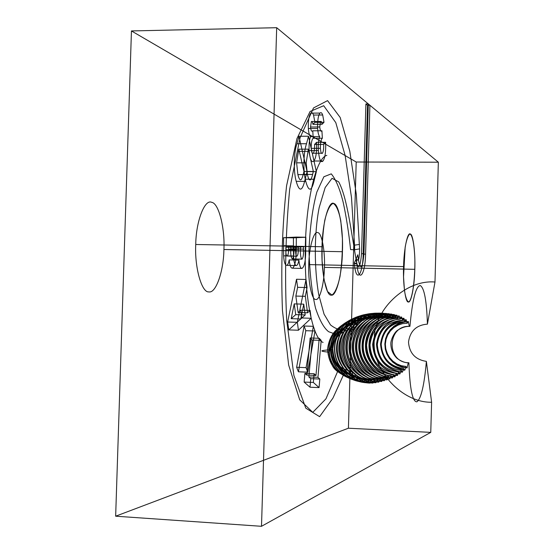 <?xml version="1.0" encoding="UTF-8"?>
<svg xmlns="http://www.w3.org/2000/svg" width="554" height="554" viewBox="0 0 554 554"><rect width="100%" height="100%" fill="white"/><g stroke="black" fill="none" stroke-linecap="round" stroke-linejoin="round"><path stroke-width="0.83" d="M297.616 287.325L296.515 279.251L287.63 322.012L288.772 329.914L301.812 317.982L300.739 310.15L298.121 312.525L295.843 296.071L297.616 287.325L307.075 287.568L306.002 279.472L297.332 322.317L298.433 330.232L311.133 318.266L310.095 310.42L307.546 312.809L305.337 296.321L307.075 287.568M294.222 303.897L295.718 314.658L291.189 318.668L294.222 303.897L303.751 304.167L305.206 314.942L300.794 318.966L303.751 304.167M285.836 249.667L285.864 247.195L288.599 246.987L288.579 249.065C288.579 253.095 288.087 255.422 287.097 256.045C286.169 255.629 285.753 253.503 285.836 249.667L295.628 249.847L295.663 247.368L298.322 247.16L298.301 249.245C298.301 253.282 297.817 255.609 296.854 256.232C295.954 255.816 295.545 253.69 295.628 249.847M293.973 248.926C294.112 254.265 293.585 257.61 292.394 258.967C291.092 257.984 290.545 254.591 290.746 248.788L290.774 246.828L294.001 246.578L293.973 248.926L303.55 249.099C303.682 254.445 303.17 257.804 302.013 259.161C300.739 258.171 300.213 254.771 300.413 248.968L300.434 247.001L303.578 246.752L303.55 249.099M309.139 150.584C310.025 159.649 311.604 163.118 313.889 161.006C316.029 157.973 316.923 151.741 316.569 142.302L314.575 144.449C314.7 148.881 314.27 151.81 313.287 153.236C312.262 154.06 311.57 152.433 311.196 148.34C311.168 142.787 311.847 139.421 313.225 138.244L312.761 130.799C311.743 131.99 310.995 130.73 310.524 127.018L311.383 121.534C312.034 121.063 312.553 121.991 312.934 124.318L314.901 122.33L313.543 115.052C312.685 112.815 311.77 112.178 310.787 113.148C308.938 115.419 308.128 120.55 308.356 128.528C308.71 132.988 309.437 135.702 310.538 136.658C309.298 139.933 308.834 144.58 309.139 150.584L318.384 150.591C319.236 159.663 320.773 163.146 322.996 161.027C325.087 157.987 325.96 151.741 325.62 142.288L323.674 144.442C323.792 148.881 323.377 151.81 322.421 153.236C321.424 154.067 320.745 152.433 320.385 148.34C320.364 142.78 321.029 139.407 322.366 138.23L321.922 130.772C320.932 131.956 320.205 130.696 319.748 126.984L320.586 121.485C321.223 121.014 321.729 121.942 322.096 124.276L324.007 122.289L322.698 114.997C321.867 112.753 320.974 112.116 320.018 113.085C318.218 115.364 317.421 120.502 317.643 128.493C317.975 132.96 318.682 135.675 319.755 136.637C318.55 139.92 318.093 144.573 318.384 150.591M314.575 144.449L323.674 144.442M296.951 143.742C293.793 152.218 293.329 171.151 296.203 181.338C299.354 192.356 302.332 191.642 305.136 179.191L307.075 171.602L298.959 136.256L296.951 143.742L306.521 143.735C303.447 152.225 302.976 171.193 305.773 181.393C308.827 192.432 311.729 191.719 314.471 179.247L316.362 171.643L308.488 136.236L306.521 143.735M310.15 337.982L306.819 375.086L304.915 373.368L304.132 382.066L310.011 387.211L310.773 378.659L308.869 376.935L312.158 340.059L310.15 337.982L319.229 338.3L315.967 375.467L314.111 373.742L313.342 382.454L319.062 387.599L319.81 379.04L317.954 377.316L321.188 340.371L319.229 338.3M353.459 329.492C353.868 325.586 354.498 323.238 355.356 322.47L355.46 322.4C339.069 323.64 329.775 332.58 327.566 349.221C328.757 365.979 337.518 375.584 353.833 378.043L353.736 377.994C352.919 377.392 352.42 375.169 352.24 371.312C339.914 369.56 333.328 362.344 332.476 349.657C331.936 339.311 343.348 328.307 353.459 329.492C350.453 327.857 347.282 328.058 343.944 330.108C339.484 330.212 334.997 328.48 330.489 324.914L324.055 314.146L318.723 294.631C314.257 269.175 313.945 234.003 319.201 207.452L325.177 187.543L332.04 178.305L338.702 181.864C347.358 198.013 351.001 231.205 356.852 263.787L354.311 262.956L354.38 263.732C356.049 283.655 362.801 275.476 363.182 254.085L367.51 105.281L365.903 103.951L361.54 253.67L363.95 253.718C362.538 268.683 360.709 270.802 358.473 260.082C360.709 270.809 362.538 268.69 363.95 253.718L368.313 103.93L363.95 253.718M367.51 105.281L369.906 105.26L438.346 162.204L434.987 282.021C405.334 279.438 373.216 310.448 374.282 340.059C371.499 369.532 401.809 402.8 431.608 402.252L430.763 432.376L348.418 428.221L356.208 162.017L131.45 30.941L115.654 516.196L348.418 428.221M355.46 322.4L356.97 324.443L351.381 324.907L346.042 326.625L341.229 329.519L337.164 333.425L334.062 338.162L332.068 343.487L331.271 349.145L331.728 354.837L333.404 360.301L336.23 365.259L340.052 369.456L344.692 372.697L349.92 374.802L355.474 375.674L353.833 378.043M431.608 402.252L426.379 361.374C424.281 385.182 421.13 398.665 416.927 401.809C412.536 402.072 409.863 389.053 408.894 362.759L408.284 362.87L406.975 367.939L405.978 366.45L401.311 365.716L396.886 363.923L392.931 361.173L389.649 357.614L387.211 353.431L385.75 348.847L385.349 344.103L386.027 339.387L387.745 334.921L390.411 330.925L393.887 327.601L397.994 325.136L402.509 323.654L407.211 323.252L408.298 321.549L409.316 326.368L409.932 326.354C412.391 299.783 415.819 286.169 420.216 285.504C424.253 287.748 426.663 300.621 427.425 324.132L434.987 282.021M404.939 369.927L404.628 370.211L403.617 368.569C389.808 366.429 382.336 358.334 381.207 344.269C383.16 330.316 391.076 322.76 404.953 321.611L406.061 319.748L407.211 323.252L402.419 323.674L397.911 325.17L393.873 327.615L390.445 330.883L387.793 334.824L386.048 339.283L385.349 344.103L385.771 348.951L387.253 353.521L389.663 357.635L392.897 361.146L396.796 363.874L401.221 365.688L405.978 366.45L404.939 369.927C390.272 367.627 382.322 359.013 381.104 344.082C383.181 329.27 391.602 321.23 406.366 319.977M361.887 318.273L362.337 318.017L363.763 320.247L365.211 316.486L365.64 316.286L367.018 318.64L368.86 314.921L370.19 317.428C353.791 316.826 339.138 330.973 338.771 347.6C338.162 364.22 351.963 379.421 368.375 379.996L366.893 382.8L365.259 379.435L363.729 382.094L363.306 381.976L362.067 378.493L360.502 381.034L358.812 377.219L357.205 379.663L355.474 375.674L349.92 374.802L344.699 372.697L340.066 369.47L336.23 365.259L333.411 360.315L331.735 354.858L331.271 349.145L332.068 343.473L334.062 338.155L337.164 333.432L341.236 329.505L346.049 326.625L351.375 324.907L356.97 324.443L358.473 320.378L358.944 320.073L360.412 322.193L361.887 318.273C345.495 317.671 330.87 331.818 330.496 348.452C329.886 365.086 343.66 380.286 360.065 380.868M374.663 313.467L375.044 313.419C356.762 312.795 340.537 328.453 340.08 346.984C339.436 365.515 354.719 382.336 373.029 383.029L371.436 380.155L369.601 383.091L368.375 379.996C351.935 379.393 338.175 364.255 338.771 347.593C339.173 330.932 353.784 316.84 370.19 317.428L371.602 314.07L371.997 313.973L373.278 316.632C356.61 316.05 341.776 330.343 341.368 347.261C340.772 364.179 354.74 379.538 371.436 380.155L371.436 380.155C354.768 379.573 340.745 364.13 341.361 347.268C341.742 330.399 356.624 316.022 373.278 316.632L374.663 313.467C356.423 312.816 340.128 328.564 339.72 347.033C339.041 365.488 354.387 382.405 372.655 383.056M375.044 313.419L376.284 316.189C359.532 315.614 344.636 329.962 344.221 346.949C343.632 363.936 357.662 379.351 374.442 379.982L373.029 383.029M402.55 371.969L402.232 372.212L401.214 370.418L399.801 373.964L398.769 372.025L397.322 375.48L396.283 373.424L394.801 376.81L393.742 374.636L392.232 377.96L391.152 375.695L389.607 378.971C372.53 378.444 358.078 362.621 358.77 345.377C359.082 328.127 374.414 313.384 391.47 314.063L392.834 317.033L394.046 314.534L395.376 317.56L396.567 315.164L397.855 318.252L399.025 315.967L400.279 319.139L401.428 316.985L402.647 320.254L403.776 318.238L404.953 321.611L399.863 322.061L394.96 323.668L390.501 326.354L386.727 329.969L383.818 334.311L381.948 339.166L381.214 344.276L381.658 349.422L383.243 354.401L385.889 358.944L389.455 362.815L393.756 365.813L398.555 367.766L403.617 368.569L402.55 371.969C399.164 372.246 389.372 368.659 385.376 364.484C380.342 359.664 377.551 352.926 377.018 344.263C376.374 338.799 383.458 325.51 387.599 323.813C392.585 320.288 398.084 318.488 404.074 318.418M378.015 313.169L379.206 316.015L380.543 313.142L382.066 316.036L383.728 313.273L384.85 316.175C368.535 315.593 353.999 329.575 353.618 346.098C353.03 362.621 366.727 377.634 383.063 378.216L381.768 381.374L381.408 381.471L380.252 378.936L378.555 382.17L377.378 379.545L375.633 382.724L374.435 379.982C357.69 379.393 343.598 363.881 344.221 346.956C344.595 330.025 359.553 315.579 376.284 316.189L378.015 313.169C359.754 312.553 343.549 328.176 343.092 346.686C342.455 365.183 357.718 381.969 376.007 382.662M389.607 378.971L388.513 376.623L386.927 379.878C369.518 379.303 354.837 363.216 355.516 345.627C355.869 328.037 371.436 313.052 388.832 313.709L390.238 316.653L391.47 314.063M295.843 296.071L305.337 296.321M296.632 367.267L298.419 371.796L305.801 330.696L304.091 326.022L296.632 367.267L306.057 367.641L307.795 372.177L315.004 331.001L313.342 326.32L306.057 367.641M289.188 259.902C289.777 265.47 290.843 268.233 292.38 268.205C294.867 266.578 296.141 260.782 296.196 250.81L296.348 237.084L283.572 237.701L283.62 255.823C284.022 261.959 285.04 265.131 286.667 265.352C287.713 265.103 288.558 263.288 289.188 259.902L298.89 260.103C299.458 265.678 300.49 268.448 301.992 268.413C304.416 266.786 305.656 260.976 305.711 250.983L305.87 237.237L293.44 237.86L293.468 256.01C293.855 262.16 294.846 265.338 296.432 265.56C297.45 265.311 298.267 263.496 298.89 260.103M298.807 149.171L303.98 171.442L303.218 174.385C301.466 181.622 299.686 181.698 297.879 174.607L296.605 162.828L298.807 149.171L308.329 149.171L313.342 171.477L312.601 174.427C310.898 181.677 309.167 181.754 307.408 174.655L306.175 162.855L308.329 149.171M304.915 373.368L314.111 373.742M408.894 362.759C385.833 362.731 386.927 324.769 409.932 326.354M397.855 318.252C381.471 319.506 372.191 328.377 370.01 344.865C371.222 361.485 379.975 371.007 396.283 373.424C379.982 371 371.222 361.485 370.01 344.872C372.184 328.39 381.464 319.519 397.862 318.252M392.834 317.033C377.406 316.41 363.549 329.727 363.265 345.336C362.641 360.938 375.702 375.224 391.152 375.695C375.633 375.169 362.69 360.993 363.265 345.336C363.604 329.672 377.329 316.466 392.841 317.033M343.944 330.108C339.637 330.877 336.88 332.241 335.682 334.207C332.885 337.081 330.759 343.085 329.298 352.212C330.773 366.326 333.799 368.417 337.573 371.582C338.356 372.212 340.572 372.752 344.228 373.209L332.947 398.091L319.616 416.663L305.787 408.153L293.869 375.321L286.695 320.212C284.569 276.432 285.559 232.791 289.673 189.281L300.039 137.87L313.502 107.954L327.566 100.62L340.191 117.483L349.803 151.194L356.347 194.634L359.601 248.871C359.56 254.141 359.186 257.88 358.473 260.082L356.014 260.034L355.924 259.355L354.311 262.956M342.441 251.703C343.404 229.924 339.034 204.267 333.93 203.553C328.944 199.842 322.38 222.826 322.012 246.731C320.96 270.456 326.084 296.355 331.223 295.109C336.306 296.868 342.116 273.634 342.441 251.703L223.913 249.508C225.021 228.193 218.733 203.069 211.697 202.349C204.793 198.706 195.998 221.143 195.735 244.494L322.012 246.731M301.812 317.982L311.133 318.266M292.38 268.205L301.992 268.413M310.787 113.148L320.018 113.085M407.238 367.662C402.654 367.413 397.924 365.481 393.063 361.859C388.963 359.089 384.781 348.826 385.328 343.916C385.065 338.979 389.829 329.048 394.067 326.576C399.115 323.307 403.942 321.708 408.547 321.777M365.64 316.286C348.404 315.662 333.044 330.482 332.629 348.002C331.991 365.529 346.444 381.457 363.729 382.094M386.927 379.878L385.819 377.454C369.712 376.9 356.222 362.094 356.811 345.841C357.171 329.575 371.485 315.787 387.578 316.376L388.832 313.709M285.864 247.195L295.663 247.368M313.287 153.236L322.421 153.236M297.879 174.607L307.408 174.655M306.819 375.086L315.967 375.467M131.45 30.941L276.688 27.7L261.502 526.3L115.654 516.196M397.322 375.48C381.581 374.878 368.472 360.55 368.992 344.678C369.407 328.799 383.32 315.455 399.025 315.967M395.127 376.651C378.901 376.097 365.321 361.222 365.917 344.879C366.27 328.522 380.674 314.665 396.879 315.254M392.232 377.96C375.536 377.454 361.395 361.984 362.074 345.135C362.378 328.287 377.378 313.862 394.046 314.534M379.213 316.015C362.517 315.448 347.677 329.734 347.261 346.659C346.679 363.569 360.661 378.922 377.378 379.545L377.371 379.545C360.696 378.964 346.645 363.514 347.261 346.659C347.635 329.796 362.545 315.413 379.206 316.015M414.814 269.327C415.452 252.97 413.118 234.141 410.299 234.03C407.557 231.704 403.88 249.065 403.575 266.592C402.883 284.022 405.528 302.962 408.367 301.985C411.158 303.246 414.524 285.767 414.814 269.327L324.45 267.388C325.177 251.301 321.722 232.756 317.802 232.632C313.959 230.326 309.021 247.375 308.765 264.597C307.989 281.73 311.867 300.379 315.808 299.458C319.706 300.725 324.222 283.565 324.45 267.388M283.489 245.692L293.35 245.865M296.605 162.828L306.175 162.855M400.12 373.749C396.442 374.026 386.166 370.273 381.921 365.841C376.623 360.772 373.694 353.639 373.147 344.429C373.133 341.541 374.317 337.254 376.699 331.576C379.455 327.462 381.99 324.54 384.296 322.802C389.559 319.09 395.369 317.2 401.733 317.13M368.452 315.074C350.724 314.43 334.9 329.727 334.498 347.697C333.84 365.661 348.736 382.101 366.492 382.731M261.502 526.3L430.763 432.376M300.739 310.15L310.095 310.42M298.121 312.525L307.546 312.809M303.98 171.442L313.342 171.477M335.682 334.207L328.674 331.742C323.938 328.134 319.554 320.26 315.524 308.128C311.923 292.637 309.734 273.42 308.973 250.477C309.956 227.168 312.588 207.688 316.86 192.023L323.868 176.768L331.264 173.859C335.876 179.378 339.865 188.935 343.238 202.529C346.285 216.697 348.736 232.382 350.592 249.577L354.657 249.743L354.539 245.152L359.484 244.432M371.602 314.07C353.514 313.419 337.365 329.028 336.957 347.351C336.285 365.668 351.492 382.44 369.601 383.091M389.94 378.853C372.821 378.257 358.549 362.607 359.186 345.35C359.56 328.079 374.698 313.495 391.803 314.118M383.728 313.273C365.82 312.657 349.899 327.989 349.47 346.118C348.833 364.241 363.833 380.716 381.768 381.374M387.571 316.376C371.512 315.766 357.157 329.575 356.811 345.834C356.201 362.087 369.74 376.914 385.819 377.454L384.199 380.695C366.492 380.072 351.638 363.777 352.289 345.89C352.69 327.996 368.452 312.816 386.131 313.453L387.578 316.376M276.688 27.7L369.906 105.26L365.578 254.134L369.906 105.26M304.091 326.022L313.342 326.32M296.196 250.81L305.711 250.983M313.543 115.052L322.698 114.997M310.524 127.018L319.748 126.984M305.136 179.191L314.471 179.247M304.132 382.066L313.342 382.454M362.337 318.017C345.848 317.414 331.133 331.604 330.731 348.376C330.129 365.176 343.958 380.425 360.502 381.034M377.648 313.183C359.408 312.532 343.113 328.273 342.704 346.728C342.026 365.162 357.378 382.073 375.633 382.724M390.238 316.653L390.238 316.653C374.4 316.071 360.363 329.582 360.017 345.585C359.435 361.575 372.662 376.083 388.513 376.623C372.724 376.124 359.394 361.533 360.017 345.578C360.322 329.623 374.462 316.029 390.238 316.653M288.579 249.065L298.301 249.245M311.196 148.34L320.385 148.34M303.218 174.385L312.601 174.427M358.473 260.082L357.78 254.792L356.354 258.358L356.852 263.787C358.5 283.71 365.19 275.532 365.578 254.134L363.182 254.085M354.657 249.743L359.601 248.871M406.975 367.939L401.851 367.129L397.073 365.183L392.897 362.268L389.427 358.5L386.844 354.075L385.272 349.159L384.829 343.937L385.577 338.757L387.44 333.93L390.272 329.713L393.949 326.202L398.298 323.591L403.146 321.999L408.298 321.549M380.91 313.149C362.78 312.539 346.7 328.037 346.25 346.395C345.613 364.747 360.765 381.401 378.922 382.087M362.067 378.493L362.067 378.493C346.79 377.96 333.958 363.812 334.526 348.334C334.872 332.843 348.501 319.672 363.763 320.247L363.763 320.24C348.514 319.679 334.9 332.795 334.533 348.307C333.972 363.839 346.769 377.939 362.067 378.493M313.889 161.006L322.996 161.027M404.628 370.211C389.76 367.932 381.734 359.227 380.55 344.103C382.62 329.083 391.124 320.967 406.061 319.748M400.279 319.139L400.279 319.139C384.601 320.399 375.702 328.91 373.569 344.664C374.788 360.536 383.188 369.663 398.769 372.025C383.16 369.677 374.76 360.55 373.569 344.643C375.702 328.875 384.608 320.371 400.279 319.139M395.376 317.56L395.376 317.56C378.403 318.841 368.805 328.023 366.582 345.1C367.808 362.302 376.859 372.149 393.742 374.636C378.694 374.172 365.986 360.287 366.582 345.094C366.88 329.9 380.349 316.964 395.376 317.56M295.718 314.658L305.206 314.942M283.572 237.701L293.44 237.86M195.735 244.494C194.523 267.672 201.829 293.038 208.893 291.875C215.908 293.655 223.691 270.975 223.913 249.508M426.379 361.374C415.382 359.685 409.427 353.265 408.506 342.109C410.057 331.05 416.366 325.053 427.425 324.132M392.557 377.821C375.827 377.246 361.887 361.963 362.503 345.107C362.87 328.238 377.662 314 394.372 314.61M382.066 316.036C365.55 315.434 350.786 329.672 350.419 346.375C349.809 363.071 363.722 378.354 380.252 378.936L380.252 378.936C363.694 378.327 349.837 363.119 350.419 346.375C350.827 329.623 365.529 315.468 382.066 316.036M354.539 245.152L351.478 197.383L345.1 155.362L335.793 122.628L323.702 105.71L310.101 111.458L296.93 138.666L286.57 185.825C282.208 226.357 280.836 267.921 282.457 310.517L288.648 365.058L299.7 399.808L312.781 412.356L325.946 398.845L337.573 371.582M298.419 371.796L307.795 372.177M292.394 258.967L302.013 259.161M288.599 246.987L298.322 247.16M308.356 128.528L317.643 128.493M313.225 138.244L322.366 138.23M310.011 387.211L319.062 387.599M332.476 349.657C323.861 350.17 315.281 350.904 329.298 352.212M358.944 320.073C343.341 319.499 329.429 332.933 329.062 348.805C328.494 364.671 341.589 379.109 357.205 379.663M399.801 373.964C382.994 371.409 373.95 361.575 372.655 344.463C374.968 327.483 384.552 318.328 401.428 316.985M352.24 371.312L348.265 373.209L344.228 373.209M287.097 256.045L296.854 256.232M283.62 255.823L293.468 256.01M310.538 136.658L319.755 136.637M312.934 124.318L322.096 124.276M296.203 181.338L305.773 181.393M310.773 378.659L319.81 379.04M402.232 372.212C386.325 369.774 377.745 360.453 376.498 344.263C378.721 328.203 387.814 319.533 403.776 318.238M365.211 316.486C348.057 315.863 332.753 330.669 332.365 348.064C331.721 365.46 346.132 381.367 363.306 381.976M371.997 313.973C353.854 313.349 337.732 328.903 337.289 347.303C336.638 365.702 351.818 382.419 369.989 383.105M358.812 377.219L358.805 377.219C342.663 374.802 334 365.301 332.802 348.729C334.969 332.282 344.173 323.439 360.412 322.193L360.412 322.193C344.173 323.446 334.969 332.289 332.802 348.729C333.993 365.294 342.663 374.788 358.805 377.219M287.63 322.012L297.332 322.317M307.075 171.602L316.362 171.643M365.903 103.951L368.313 103.93M383.375 313.252C365.453 312.608 349.463 328.044 349.062 346.16C348.397 364.262 363.466 380.833 381.408 381.471M365.259 379.435L365.252 379.435C349.283 378.853 335.918 364.137 336.5 347.94C336.887 331.749 351.091 318.058 367.018 318.64C351.091 318.051 336.86 331.798 336.5 347.954C335.904 364.11 349.304 378.874 365.252 379.435M384.199 380.695L383.063 378.216C366.734 377.655 353.016 362.586 353.618 346.105C353.985 329.609 368.542 315.579 384.85 316.175L386.131 313.453M361.54 253.67C360.114 268.628 358.272 270.754 356.014 260.034M354.38 263.732L356.769 263.787M294.001 246.578L303.578 246.752M314.901 122.33L324.007 122.289M316.569 142.302L325.62 142.288M355.924 259.355L358.327 260.075M401.214 370.418C386.477 368.126 378.5 359.477 377.295 344.463C379.365 329.568 387.814 321.5 402.647 320.254L402.647 320.254C387.814 321.452 379.358 329.519 377.295 344.436C378.458 359.491 386.436 368.154 401.214 370.418M380.543 313.142C362.434 312.491 346.25 328.12 345.841 346.437C345.17 364.74 360.419 381.526 378.555 382.17M308.765 264.597L403.575 266.592M296.515 279.251L306.002 279.472M290.774 246.828L300.434 247.001M296.348 237.084L305.87 237.237M308.869 376.935L317.954 377.316M397.64 375.3C393.679 375.557 383.063 371.706 378.576 367.06C373.064 361.797 370.024 354.325 369.449 344.643C369.449 341.555 370.674 337.061 373.133 331.167C376.021 326.846 378.659 323.785 381.055 321.985C386.547 318.121 392.641 316.154 399.337 316.085M394.801 376.81C378.555 376.277 364.844 361.291 365.474 344.9C365.806 328.508 380.342 314.54 396.567 315.164M288.772 329.914L298.433 330.232M305.801 330.696L315.004 331.001M286.667 265.352L296.432 265.56M298.959 136.256L308.488 136.236M312.158 340.059L321.188 340.371M408.284 362.87C404.565 362.676 400.791 361.146 396.962 358.286C393.091 354.449 391.048 349.678 390.826 343.979C390.618 339.955 394.455 332.081 397.758 330.163C401.768 327.566 405.618 326.306 409.316 326.368M291.189 318.668L300.794 318.966M290.746 248.788L300.413 248.968M312.761 130.799L321.922 130.772M311.383 121.534L320.586 121.485M298.239 151.332L307.775 151.339M438.346 162.204L356.208 162.017M355.356 322.47C338.986 323.73 329.706 332.656 327.525 349.242C328.723 365.952 337.455 375.543 353.736 377.994M358.473 320.378C343.009 319.797 329.201 333.148 328.847 348.861C328.273 364.567 341.271 378.915 356.748 379.455M368.86 314.921C351.063 314.291 335.225 329.575 334.796 347.642C334.152 365.709 349.055 382.135 366.893 382.8M387.274 379.767C369.843 379.158 355.287 363.175 355.931 345.599C356.312 328.01 371.762 313.121 389.171 313.751M384.552 380.598C366.866 379.975 352.046 363.694 352.704 345.855C353.092 328.01 368.819 312.844 386.477 313.481M326.839 155.383C316.431 157.682 306.203 198.962 305.289 247.957C304.271 296.951 312.823 338.993 323.086 342.414M403.541 276.834L404.462 290.462C405.611 297.616 407.051 301.438 408.776 301.937C412.301 299.873 415.14 279.59 414.856 259.57C414.392 245.076 412.467 234.917 409.898 233.961C408.132 235.131 406.56 239.557 405.161 247.222L403.541 276.834M322.082 260.685L323.945 279.299L327.504 291.515L331.964 295.053C335.094 292.824 337.781 286.633 340.017 276.474C341.77 264.722 342.566 252.112 342.407 238.642L340.779 220.804C338.806 210.929 336.278 205.125 333.189 203.38C330.011 204.634 327.179 210.368 324.713 220.568C322.753 232.853 321.874 246.225 322.082 260.685M356.852 263.787C358.493 283.738 365.204 275.525 365.578 254.134"/></g></svg>
